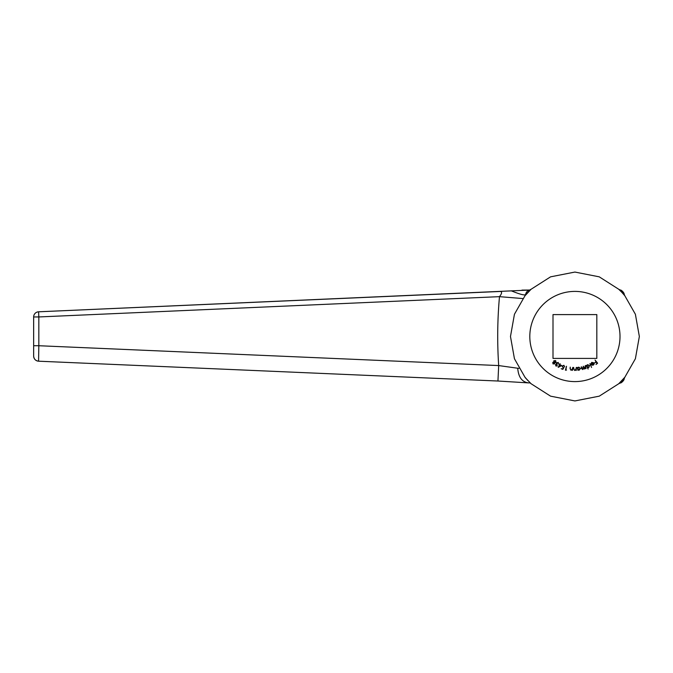 <?xml version="1.0" encoding="UTF-8"?>
<svg xmlns="http://www.w3.org/2000/svg" width="673" height="673" viewBox="0 0 673 673"><rect width="100%" height="100%" fill="white"/><g stroke="black" fill="none" stroke-linecap="round" stroke-linejoin="round"><path stroke-width="1.01" d="M556.159 365.725L557.522 365.826L555.948 366.062L555.528 364.539L556.42 364.118L556.378 362.814L558.262 362.453L558.733 364.186L558.043 362.789L556.731 362.999L557.252 364.396L555.881 364.774L556.159 365.725M562.813 369.368L561.164 368.737L562.662 368.897L563.251 367.929L562.056 366.129L563.898 365.304L564.672 366.777L563.738 365.649L562.443 366.297L562.998 367.508L563.898 367.618L562.813 369.368M572.841 367.391L572.513 370.377L572.185 369.797L570.998 370.285L570.073 368.644L570.241 367.105L570.435 369.258L571.116 369.94L572.193 369.25L572.841 367.391M577.922 370.31L577.19 367.374L577.627 367.837L578.755 367.105L580.471 368.493L579.125 370.243L577.863 369.755L577.922 370.31M588.126 369.04L586.082 365.372L586.646 365.691L587.512 364.657L589.573 365.481L588.782 367.559L587.428 367.466L588.126 369.04M591.946 362.646L591.003 363.916L591.718 362.368L593.897 362.84L594.166 363.891L593.468 365.027L592.114 365.203L591.273 364.522L593.552 363.041L591.946 362.646M553.004 358.406L553.004 314.594L596.825 314.594L596.825 358.406L553.004 358.406M529.811 336.5A45.108 45.108 0 0 1 597.464 297.441A45.108 45.108 0 0 1 597.464 375.559A45.108 45.108 0 0 1 529.811 336.5M595.058 360.021L597.616 363.184L596.034 364.472L597.052 363.126L596.253 362.133L594.73 362.856L596 361.822L595.058 360.021M589.91 363.605L591.575 367.458L589.91 363.605M585.266 365.666L586.065 368.568L585.56 368.165L584.719 369.014L583.617 368.568L582.734 369.561L581.371 368.442L581.312 366.751L582.709 369.174L583.298 366.213L584.694 368.636L585.266 365.666M576.281 367.433L576.29 370.444L575.903 369.906L574.776 370.52L573.665 368.981L573.657 367.433L574.094 369.57L574.851 370.167L575.844 369.359L576.281 367.433M566.523 370.083L565.413 370.192L566.489 366.272L565.909 369.914L566.523 370.083M561.736 365.574L558.195 367.382L559.473 364.859L559.213 364.286L559.65 364.514L560.079 363.672L560.012 364.699L561.736 365.574M552.777 362.368L553.761 362.049L553.829 360.745L555.688 360.619L555.991 362.427L554.695 362.797L554.611 363.849L553.013 363.925L552.777 362.368M528.027 380.699L524.982 377.233L514.441 358.743L510.479 336.5L514.441 314.257L524.982 295.767L531.098 289.255L550.573 276.839L574.91 272.06L599.256 276.839L618.731 289.255L621.802 292.301L624.838 295.767L635.388 314.257L639.35 336.5L635.388 358.743L624.838 377.233L618.731 383.745L599.256 396.161L574.91 400.94L550.573 396.161L531.098 383.745L525.327 377.738L528.027 380.699M618.731 383.745L620.178 382.971L624.182 378.108M624.182 294.892L620.178 290.029L618.731 289.255M528.919 382.895L529.92 382.903M522.837 298.56L499.484 296.658L38.832 316.949L38.832 345.729L498.685 365.565C497.154 342.574 497.423 319.608 499.484 296.658C501.949 293.504 502.243 291.771 500.359 291.459L38.58 311.801L38.832 316.949L33.65 316.949L33.65 345.729L33.65 316.949A5.157 5.157 180 0 1 38.58 311.801L529.458 290.071M521.954 290.105L529.962 290.029M530.215 289.987L525.638 294.673C524.385 295.481 519.556 294.185 511.16 290.786M33.65 356.017L33.65 345.729L38.832 345.729L38.58 361.199A5.157 5.157 0 0 1 33.65 356.051L33.65 356.017M517.722 368.24L498.685 365.565L497.944 381.019L38.58 361.199L497.944 381.019L528.549 382.895C522.063 382.087 518.446 377.2 517.722 368.24L518.883 368.316M593.704 363.344L591.819 364.564L593.266 364.716L593.704 363.344M587.016 366.592L588.606 367.231L589.212 365.632L587.622 364.993L587.016 366.592M577.72 368.804L579.049 369.872L580.084 368.526L578.755 367.458L577.72 368.804M560.895 365.582L559.835 365.044L559.07 366.549L560.895 365.582M553.08 362.629L553.273 363.63L554.291 363.588L554.123 362.545L553.08 362.629M554.148 360.989L554.35 362.259L555.679 362.167L555.452 360.913L554.148 360.989M620.178 382.971C621.036 383.475 624.46 380.094 624.165 378.731L624.838 377.233M620.178 290.029C621.036 289.525 624.46 292.906 624.165 294.269L624.838 295.767M531.098 383.745L530.61 383.374M524.982 295.767L525.663 294.269C526.193 292.006 527.523 290.593 529.651 290.029L531.098 289.255M525.327 377.738L524.982 377.233M38.58 311.801A5.157 5.157 0 0 0 33.65 316.949M38.58 361.199C35.576 360.787 33.928 359.071 33.65 356.051"/></g></svg>
